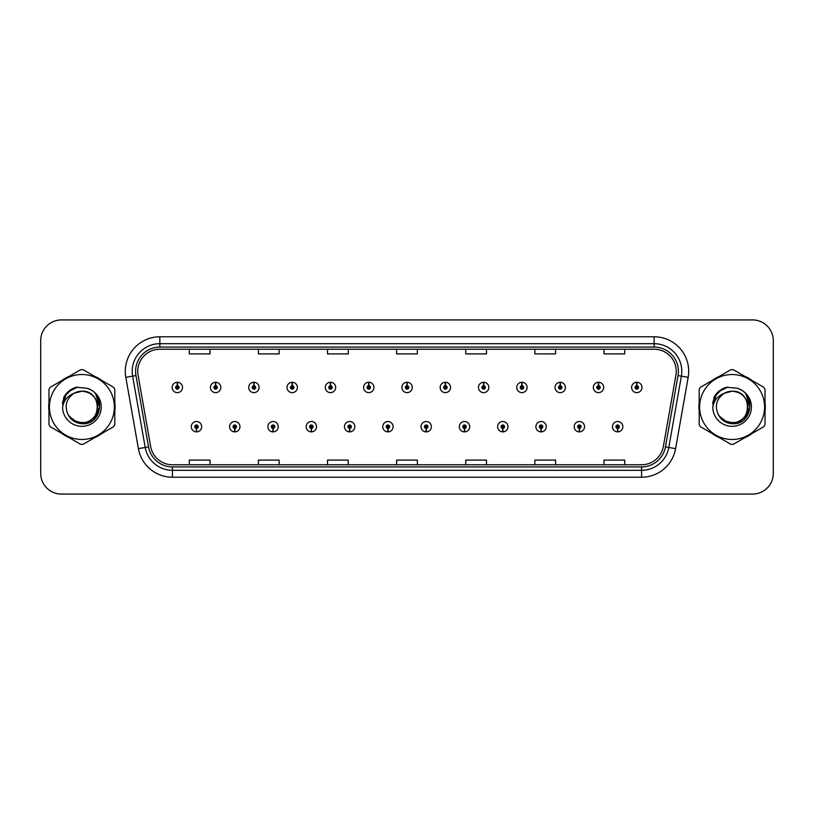 <?xml version="1.0" encoding="UTF-8"?>
<svg xmlns="http://www.w3.org/2000/svg" width="814" height="814" viewBox="0 0 814 814"><rect width="100%" height="100%" fill="white"/><g stroke="black" fill="none" stroke-linecap="round" stroke-linejoin="round"><path stroke-width="1.22" d="M234.697 428.418L234.544 431.878A5.179 5.179 0 0 0 234.992 431.878L234.849 428.418A1.73 1.73 0 0 0 236.498 426.699A1.73 1.73 0 0 0 234.768 424.969A1.73 1.73 0 0 0 233.038 426.699A1.73 1.73 0 0 0 234.697 428.418L234.737 427.391A0.692 0.692 0 0 1 234.076 426.699A0.692 0.692 0 0 1 234.768 426.007A0.692 0.692 0 0 1 235.46 426.699A0.692 0.692 0 0 1 234.798 427.391L234.849 428.418M272.985 428.418L272.832 431.878A5.179 5.179 0 0 0 273.28 431.878L273.138 428.418A1.73 1.73 0 0 0 274.786 426.699A1.73 1.73 0 0 0 273.056 424.969A1.73 1.73 0 0 0 271.327 426.699A1.73 1.73 0 0 0 272.985 428.418L273.026 427.391A0.692 0.692 0 0 1 272.364 426.699A0.692 0.692 0 0 1 273.056 426.007A0.692 0.692 0 0 1 273.748 426.699A0.692 0.692 0 0 1 273.087 427.391L273.138 428.418M311.274 428.418L311.121 431.878A5.179 5.179 0 0 0 311.569 431.878L311.426 428.418A1.73 1.73 0 0 0 313.075 426.699A1.73 1.73 0 0 0 311.345 424.969A1.73 1.73 0 0 0 309.615 426.699A1.73 1.73 0 0 0 311.274 428.418L311.314 427.391A0.692 0.692 0 0 1 310.653 426.699A0.692 0.692 0 0 1 311.345 426.007A0.692 0.692 0 0 1 312.037 426.699A0.692 0.692 0 0 1 311.375 427.391L311.426 428.418M349.562 428.418L349.409 431.878A5.179 5.179 0 0 0 349.857 431.878L349.715 428.418A1.73 1.73 0 0 0 351.363 426.699A1.73 1.73 0 0 0 349.633 424.969A1.73 1.73 0 0 0 347.904 426.699A1.73 1.73 0 0 0 349.562 428.418L349.603 427.391A0.692 0.692 0 0 1 348.941 426.699A0.692 0.692 0 0 1 349.633 426.007A0.692 0.692 0 0 1 350.325 426.699A0.692 0.692 0 0 1 349.664 427.391L349.715 428.418M387.851 428.418L387.698 431.878A5.179 5.179 0 0 0 388.156 431.878L388.003 428.418A1.73 1.73 0 0 0 389.652 426.699A1.73 1.73 0 0 0 387.922 424.969A1.73 1.73 0 0 0 386.192 426.699A1.73 1.73 0 0 0 387.851 428.418L387.891 427.391A0.692 0.692 0 0 1 387.23 426.699A0.692 0.692 0 0 1 387.922 426.007A0.692 0.692 0 0 1 388.614 426.699A0.692 0.692 0 0 1 387.952 427.391L388.003 428.418M426.139 428.418L425.987 431.878A5.179 5.179 0 0 0 426.444 431.878L426.292 428.418A1.73 1.73 0 0 0 427.94 426.699A1.73 1.73 0 0 0 426.21 424.969A1.73 1.73 0 0 0 424.481 426.699A1.73 1.73 0 0 0 426.139 428.418L426.18 427.391A0.692 0.692 0 0 1 425.519 426.699A0.692 0.692 0 0 1 426.21 426.007A0.692 0.692 0 0 1 426.902 426.699A0.692 0.692 0 0 1 426.241 427.391L426.292 428.418M464.428 428.418L464.275 431.878A5.179 5.179 0 0 0 464.733 431.878L464.58 428.418A1.73 1.73 0 0 0 466.229 426.699A1.73 1.73 0 0 0 464.499 424.969A1.73 1.73 0 0 0 462.779 426.699A1.73 1.73 0 0 0 464.428 428.418L464.468 427.391A0.692 0.692 0 0 1 463.807 426.699A0.692 0.692 0 0 1 464.499 426.007A0.692 0.692 0 0 1 465.191 426.699A0.692 0.692 0 0 1 464.529 427.391L464.58 428.418M502.716 428.418L502.564 431.878A5.179 5.179 0 0 0 503.021 431.878L502.869 428.418A1.73 1.73 0 0 0 504.517 426.699A1.73 1.73 0 0 0 502.787 424.969A1.73 1.73 0 0 0 501.068 426.699A1.73 1.73 0 0 0 502.716 428.418L502.757 427.391A0.692 0.692 0 0 1 502.096 426.699A0.692 0.692 0 0 1 502.787 426.007A0.692 0.692 0 0 1 503.479 426.699A0.692 0.692 0 0 1 502.818 427.391L502.869 428.418M541.005 428.418L540.852 431.878A5.179 5.179 0 0 0 541.31 431.878L541.157 428.418A1.73 1.73 0 0 0 542.806 426.699A1.73 1.73 0 0 0 541.076 424.969A1.73 1.73 0 0 0 539.356 426.699A1.73 1.73 0 0 0 541.005 428.418L541.045 427.391A0.692 0.692 0 0 1 540.384 426.699A0.692 0.692 0 0 1 541.076 426.007A0.692 0.692 0 0 1 541.768 426.699A0.692 0.692 0 0 1 541.106 427.391L541.157 428.418M579.293 428.418L579.141 431.878A5.179 5.179 0 0 0 579.599 431.878L579.446 428.418A1.73 1.73 0 0 0 581.094 426.699A1.73 1.73 0 0 0 579.365 424.969A1.73 1.73 0 0 0 577.645 426.699A1.73 1.73 0 0 0 579.293 428.418L579.334 427.391A0.692 0.692 0 0 1 578.673 426.699A0.692 0.692 0 0 1 579.365 426.007A0.692 0.692 0 0 1 580.056 426.699A0.692 0.692 0 0 1 579.395 427.391L579.446 428.418M617.582 428.418L617.429 431.878A5.179 5.179 0 0 0 617.887 431.878L617.734 428.418A1.73 1.73 0 0 0 619.383 426.699A1.73 1.73 0 0 0 617.653 424.969A1.73 1.73 0 0 0 615.933 426.699A1.73 1.73 0 0 0 617.582 428.418L617.623 427.391A0.692 0.692 0 0 1 616.961 426.699A0.692 0.692 0 0 1 617.653 426.007A0.692 0.692 0 0 1 618.345 426.699A0.692 0.692 0 0 1 617.684 427.391L617.734 428.418M196.408 428.418L196.255 431.878A5.179 5.179 0 0 0 196.703 431.878L196.561 428.418A1.73 1.73 0 0 0 198.209 426.699A1.73 1.73 0 0 0 196.479 424.969A1.73 1.73 0 0 0 194.75 426.699A1.73 1.73 0 0 0 196.408 428.418L196.449 427.391A0.692 0.692 0 0 1 195.787 426.699A0.692 0.692 0 0 1 196.479 426.007A0.692 0.692 0 0 1 197.171 426.699A0.692 0.692 0 0 1 196.51 427.391L196.561 428.418M215.7 385.714L215.852 382.265A5.179 5.179 0 0 0 215.395 382.265L215.547 385.714A1.73 1.73 0 0 0 213.899 387.444A1.73 1.73 0 0 0 215.629 389.173A1.73 1.73 0 0 0 217.358 387.444A1.73 1.73 0 0 0 215.7 385.714L215.659 386.752A0.692 0.692 0 0 1 216.321 387.444A0.692 0.692 0 0 1 215.629 388.136A0.692 0.692 0 0 1 214.937 387.444A0.692 0.692 0 0 1 215.598 386.752L215.547 385.714M253.988 385.714L254.141 382.265A5.179 5.179 0 0 0 253.683 382.265L253.836 385.714A1.73 1.73 0 0 0 252.187 387.444A1.73 1.73 0 0 0 253.917 389.173A1.73 1.73 0 0 0 255.647 387.444A1.73 1.73 0 0 0 253.988 385.714L253.948 386.752A0.692 0.692 0 0 1 254.609 387.444A0.692 0.692 0 0 1 253.917 388.136A0.692 0.692 0 0 1 253.225 387.444A0.692 0.692 0 0 1 253.887 386.752L253.836 385.714M292.277 385.714L292.43 382.265A5.179 5.179 0 0 0 291.982 382.265L292.124 385.714A1.73 1.73 0 0 0 290.476 387.444A1.73 1.73 0 0 0 292.206 389.173A1.73 1.73 0 0 0 293.935 387.444A1.73 1.73 0 0 0 292.277 385.714L292.236 386.752A0.692 0.692 0 0 1 292.898 387.444A0.692 0.692 0 0 1 292.206 388.136A0.692 0.692 0 0 1 291.514 387.444A0.692 0.692 0 0 1 292.175 386.752L292.124 385.714M330.565 385.714L330.718 382.265A5.179 5.179 0 0 0 330.27 382.265L330.413 385.714A1.73 1.73 0 0 0 328.764 387.444A1.73 1.73 0 0 0 330.494 389.173A1.73 1.73 0 0 0 332.224 387.444A1.73 1.73 0 0 0 330.565 385.714L330.525 386.752A0.692 0.692 0 0 1 331.186 387.444A0.692 0.692 0 0 1 330.494 388.136A0.692 0.692 0 0 1 329.802 387.444A0.692 0.692 0 0 1 330.464 386.752L330.413 385.714M368.854 385.714L369.007 382.265A5.179 5.179 0 0 0 368.559 382.265L368.701 385.714A1.73 1.73 0 0 0 367.053 387.444A1.73 1.73 0 0 0 368.783 389.173A1.73 1.73 0 0 0 370.512 387.444A1.73 1.73 0 0 0 368.854 385.714L368.813 386.752A0.692 0.692 0 0 1 369.475 387.444A0.692 0.692 0 0 1 368.783 388.136A0.692 0.692 0 0 1 368.091 387.444A0.692 0.692 0 0 1 368.752 386.752L368.701 385.714M407.142 385.714L407.295 382.265A5.179 5.179 0 0 0 406.847 382.265L406.99 385.714A1.73 1.73 0 0 0 405.341 387.444A1.73 1.73 0 0 0 407.071 389.173A1.73 1.73 0 0 0 408.801 387.444A1.73 1.73 0 0 0 407.142 385.714L407.102 386.752A0.692 0.692 0 0 1 407.763 387.444A0.692 0.692 0 0 1 407.071 388.136A0.692 0.692 0 0 1 406.379 387.444A0.692 0.692 0 0 1 407.041 386.752L406.99 385.714M445.431 385.714L445.584 382.265A5.179 5.179 0 0 0 445.136 382.265L445.278 385.714A1.73 1.73 0 0 0 443.63 387.444A1.73 1.73 0 0 0 445.36 389.173A1.73 1.73 0 0 0 447.089 387.444A1.73 1.73 0 0 0 445.431 385.714L445.39 386.752A0.692 0.692 0 0 1 446.052 387.444A0.692 0.692 0 0 1 445.36 388.136A0.692 0.692 0 0 1 444.668 387.444A0.692 0.692 0 0 1 445.329 386.752L445.278 385.714M483.719 385.714L483.872 382.265A5.179 5.179 0 0 0 483.424 382.265L483.567 385.714A1.73 1.73 0 0 0 481.919 387.444A1.73 1.73 0 0 0 483.648 389.173A1.73 1.73 0 0 0 485.378 387.444A1.73 1.73 0 0 0 483.719 385.714L483.679 386.752A0.692 0.692 0 0 1 484.34 387.444A0.692 0.692 0 0 1 483.648 388.136A0.692 0.692 0 0 1 482.956 387.444A0.692 0.692 0 0 1 483.618 386.752L483.567 385.714M522.008 385.714L522.161 382.265A5.179 5.179 0 0 0 521.713 382.265L521.855 385.714A1.73 1.73 0 0 0 520.207 387.444A1.73 1.73 0 0 0 521.937 389.173A1.73 1.73 0 0 0 523.667 387.444A1.73 1.73 0 0 0 522.008 385.714L521.967 386.752A0.692 0.692 0 0 1 522.629 387.444A0.692 0.692 0 0 1 521.937 388.136A0.692 0.692 0 0 1 521.245 387.444A0.692 0.692 0 0 1 521.906 386.752L521.855 385.714M560.297 385.714L560.449 382.265A5.179 5.179 0 0 0 560.001 382.265L560.144 385.714A1.73 1.73 0 0 0 558.496 387.444A1.73 1.73 0 0 0 560.225 389.173A1.73 1.73 0 0 0 561.955 387.444A1.73 1.73 0 0 0 560.297 385.714L560.256 386.752A0.692 0.692 0 0 1 560.917 387.444A0.692 0.692 0 0 1 560.225 388.136A0.692 0.692 0 0 1 559.533 387.444A0.692 0.692 0 0 1 560.195 386.752L560.144 385.714M598.585 385.714L598.738 382.265A5.179 5.179 0 0 0 598.29 382.265L598.432 385.714A1.73 1.73 0 0 0 596.784 387.444A1.73 1.73 0 0 0 598.514 389.173A1.73 1.73 0 0 0 600.244 387.444A1.73 1.73 0 0 0 598.585 385.714L598.544 386.752A0.692 0.692 0 0 1 599.206 387.444A0.692 0.692 0 0 1 598.514 388.136A0.692 0.692 0 0 1 597.822 387.444A0.692 0.692 0 0 1 598.483 386.752L598.432 385.714M636.874 385.714L637.026 382.265A5.179 5.179 0 0 0 636.579 382.265L636.721 385.714A1.73 1.73 0 0 0 635.073 387.444A1.73 1.73 0 0 0 636.802 389.173A1.73 1.73 0 0 0 638.532 387.444A1.73 1.73 0 0 0 636.874 385.714L636.833 386.752A0.692 0.692 0 0 1 637.494 387.444A0.692 0.692 0 0 1 636.802 388.136A0.692 0.692 0 0 1 636.11 387.444A0.692 0.692 0 0 1 636.772 386.752L636.721 385.714M177.411 385.714L177.564 382.265A5.179 5.179 0 0 0 177.106 382.265L177.259 385.714A1.73 1.73 0 0 0 175.61 387.444A1.73 1.73 0 0 0 177.34 389.173A1.73 1.73 0 0 0 179.06 387.444A1.73 1.73 0 0 0 177.411 385.714L177.371 386.752A0.692 0.692 0 0 1 178.032 387.444A0.692 0.692 0 0 1 177.34 388.136A0.692 0.692 0 0 1 176.648 387.444A0.692 0.692 0 0 1 177.31 386.752L177.259 385.714M48.718 407A33.171 33.171 0 0 0 48.972 411.141A33.171 33.171 0 0 1 48.972 402.859A33.171 33.171 0 0 0 48.718 407M61.854 433.435A33.171 33.171 0 0 0 69.017 437.576A33.171 33.171 0 0 1 61.854 433.435M94.76 437.576A33.171 33.171 0 0 0 101.933 433.435A33.171 33.171 0 0 1 94.76 437.576M114.805 411.141A33.171 33.171 0 0 0 114.805 402.859A33.171 33.171 0 0 1 114.805 411.141M698.931 407A33.171 33.171 0 0 0 699.195 411.141A33.171 33.171 0 0 1 699.195 402.859A33.171 33.171 0 0 0 698.931 407M712.067 433.435A33.171 33.171 0 0 0 719.24 437.576A33.171 33.171 0 0 1 712.067 433.435M744.983 437.576A33.171 33.171 0 0 0 752.146 433.435A33.171 33.171 0 0 1 744.983 437.576M765.028 411.141A33.171 33.171 0 0 0 765.028 402.859A33.171 33.171 0 0 1 765.028 411.141M137.739 371.337A22.12 22.12 0 0 1 159.849 349.226L654.151 349.226A22.12 22.12 0 0 1 675.925 375.183L663.349 446.499A22.12 22.12 0 0 1 641.574 464.774L172.426 464.774A22.12 22.12 0 0 1 150.651 446.499L138.075 375.183A22.12 22.12 0 0 1 137.739 371.337M135.592 371.337A24.257 24.257 0 0 0 135.958 375.549L148.535 446.876A24.257 24.257 0 0 0 172.426 466.921L641.574 466.921A24.257 24.257 0 0 0 665.465 446.876L678.042 375.549A24.257 24.257 0 0 0 654.151 347.079L159.849 347.079A24.257 24.257 0 0 0 135.592 371.337M125.824 377.34A34.554 34.554 0 0 1 159.849 336.782L654.151 336.782A34.554 34.554 0 0 1 688.176 377.34L675.6 448.667A34.554 34.554 0 0 1 641.574 477.218L172.426 477.218A34.554 34.554 0 0 1 138.4 448.667L125.824 377.34L132.621 376.139A27.645 27.645 0 0 1 159.849 343.691L654.151 343.691A27.645 27.645 0 0 1 681.379 376.139L668.793 447.466A27.645 27.645 0 0 1 641.574 470.309L172.426 470.309A27.645 27.645 0 0 1 145.207 447.466L132.621 376.139A27.645 27.645 0 0 1 132.204 371.337M101.933 380.565A33.171 33.171 0 0 0 94.76 376.424A33.171 33.171 0 0 1 101.933 380.565M69.017 376.424A33.171 33.171 0 0 0 61.854 380.565A33.171 33.171 0 0 1 69.017 376.424M752.146 380.565A33.171 33.171 0 0 0 744.983 376.424A33.171 33.171 0 0 1 752.146 380.565M719.24 376.424A33.171 33.171 0 0 0 712.067 380.565A33.171 33.171 0 0 1 719.24 376.424M773.3 340.649A20.737 20.737 0 0 0 752.563 319.922L61.437 319.922A20.737 20.737 0 0 0 40.7 340.649L40.7 473.351A20.737 20.737 0 0 0 61.437 494.078L752.563 494.078A20.737 20.737 0 0 0 773.3 473.351L773.3 340.649L773.3 473.351M665.465 446.876L668.793 447.466L681.379 376.139L688.176 377.34M396.632 349.226L396.632 353.907L417.368 353.907L417.368 349.226M327.523 349.226L327.523 353.907L348.25 353.907L348.25 349.226M258.404 349.226L258.404 353.907L279.141 353.907L279.141 349.226M189.296 349.226L189.296 353.907L210.032 353.907L210.032 349.226M465.75 349.226L465.75 353.907L486.477 353.907L486.477 349.226M534.859 349.226L534.859 353.907L555.596 353.907L555.596 349.226M603.968 349.226L603.968 353.907L624.704 353.907L624.704 349.226M417.368 464.774L417.368 460.093L396.632 460.093L396.632 464.774M348.25 464.774L348.25 460.093L327.523 460.093L327.523 464.774M279.141 464.774L279.141 460.093L258.404 460.093L258.404 464.774M210.032 464.774L210.032 460.093L189.296 460.093L189.296 464.774M486.477 464.774L486.477 460.093L465.75 460.093L465.75 464.774M555.596 464.774L555.596 460.093L534.859 460.093L534.859 464.774M624.704 464.774L624.704 460.093L603.968 460.093L603.968 464.774M40.7 340.649L40.7 473.351M752.563 319.922L61.437 319.922M61.437 494.078L752.563 494.078M182.519 387.444A5.179 5.179 0 0 0 177.564 382.265A5.179 5.179 0 0 1 182.519 387.444A5.179 5.179 0 0 1 177.34 392.623A5.179 5.179 0 0 1 172.151 387.444A5.179 5.179 0 0 1 177.106 382.265M191.3 426.699A5.179 5.179 0 0 0 196.255 431.878A5.179 5.179 0 0 1 191.3 426.699A5.179 5.179 0 0 1 196.479 421.51A5.179 5.179 0 0 1 201.668 426.699A5.179 5.179 0 0 1 196.703 431.878M220.808 387.444A5.179 5.179 0 0 0 215.852 382.265A5.179 5.179 0 0 1 220.808 387.444A5.179 5.179 0 0 1 215.629 392.623A5.179 5.179 0 0 1 210.439 387.444A5.179 5.179 0 0 1 215.395 382.265M259.096 387.444A5.179 5.179 0 0 0 254.141 382.265A5.179 5.179 0 0 1 259.096 387.444A5.179 5.179 0 0 1 253.917 392.623A5.179 5.179 0 0 1 248.728 387.444A5.179 5.179 0 0 1 253.683 382.265M297.385 387.444A5.179 5.179 0 0 0 292.43 382.265A5.179 5.179 0 0 1 297.385 387.444A5.179 5.179 0 0 1 292.206 392.623A5.179 5.179 0 0 1 287.016 387.444A5.179 5.179 0 0 1 291.982 382.265M335.673 387.444A5.179 5.179 0 0 0 330.718 382.265A5.179 5.179 0 0 1 335.673 387.444A5.179 5.179 0 0 1 330.494 392.623A5.179 5.179 0 0 1 325.305 387.444A5.179 5.179 0 0 1 330.27 382.265M229.589 426.699A5.179 5.179 0 0 0 234.544 431.878A5.179 5.179 0 0 1 229.589 426.699A5.179 5.179 0 0 1 234.768 421.51A5.179 5.179 0 0 1 239.957 426.699A5.179 5.179 0 0 1 234.992 431.878M267.877 426.699A5.179 5.179 0 0 0 272.832 431.878A5.179 5.179 0 0 1 267.877 426.699A5.179 5.179 0 0 1 273.056 421.51A5.179 5.179 0 0 1 278.246 426.699A5.179 5.179 0 0 1 273.28 431.878M306.166 426.699A5.179 5.179 0 0 0 311.121 431.878A5.179 5.179 0 0 1 306.166 426.699A5.179 5.179 0 0 1 311.345 421.51A5.179 5.179 0 0 1 316.534 426.699A5.179 5.179 0 0 1 311.569 431.878M97.68 406.43A15.802 15.802 0 0 0 73.982 393.325C66.239 398.829 64.275 405.942 68.071 414.652L68.284 415.028A15.802 15.802 0 0 0 81.888 422.802C102.269 423.789 102.269 390.211 81.888 391.198L73.982 393.325L81.888 391.198C102.269 390.211 102.269 423.789 81.888 422.802A15.802 15.802 0 0 0 97.69 407C96.754 397.405 91.483 392.134 81.888 391.198C102.269 390.211 102.269 423.789 81.888 422.802C102.269 423.789 102.269 390.211 81.888 391.198C102.269 390.211 102.269 423.789 81.888 422.802C102.269 423.789 102.269 390.211 81.888 391.198C102.269 390.211 102.269 423.789 81.888 422.802L73.993 420.685L68.284 415.028L73.993 420.685L81.888 422.802L73.993 420.685L68.284 415.028L73.993 420.685L81.888 422.802L73.993 420.685L68.284 415.028L73.993 420.685L81.888 422.802L73.993 420.685L68.284 415.028C71.306 420.36 75.844 423.26 81.888 423.718C103.022 425.488 106.319 391.819 85.948 388.115L76.15 387.271C70.686 388.95 66.575 392.277 63.797 397.252L62.586 407.417A19.312 19.312 0 0 0 81.888 426.312A19.312 19.312 0 0 0 85.948 388.115M81.888 439.479A32.479 32.479 0 0 0 114.377 407A32.479 32.479 0 0 0 81.888 374.521A32.479 32.479 0 0 0 49.41 407A32.479 32.479 0 0 0 81.888 439.479M81.888 444.322A37.322 37.322 0 0 0 83.109 444.302L113.584 426.709A37.322 37.322 0 0 0 114.805 424.593L114.805 389.407A37.322 37.322 0 0 0 113.584 387.291L83.109 369.698A37.322 37.322 0 0 0 80.667 369.698L50.203 387.291A37.322 37.322 0 0 0 48.972 389.407L48.972 424.593A37.322 37.322 0 0 0 50.203 426.709L80.667 444.302A37.322 37.322 0 0 0 81.888 444.322M81.888 387.688L85.958 388.125M62.586 407.417C63.706 400.61 67.501 395.909 73.982 393.325M76.028 387.301L71.612 389.204L63.797 397.252L71.612 389.204L76.028 387.301L71.612 389.204L63.818 397.212L71.612 389.204L76.028 387.301L71.612 389.204L63.818 397.212L71.612 389.204L76.028 387.301L71.612 389.204L63.797 397.252L71.612 389.204L76.15 387.271L69.048 390.964M747.893 406.43A15.802 15.802 0 0 0 724.206 393.325C716.462 398.829 714.489 405.942 718.284 414.652L718.497 415.028A15.802 15.802 0 0 0 732.112 422.802C752.492 423.789 752.492 390.211 732.112 391.198L724.206 393.325L732.112 391.198C752.492 390.211 752.492 423.789 732.112 422.802A15.802 15.802 0 0 0 747.903 407C746.967 397.405 741.707 392.134 732.112 391.198C752.492 390.211 752.492 423.789 732.112 422.802C752.492 423.789 752.492 390.211 732.112 391.198C752.492 390.211 752.492 423.789 732.112 422.802C752.492 423.789 752.492 390.211 732.112 391.198C752.492 390.211 752.492 423.789 732.112 422.802L724.206 420.685L718.497 415.028L724.206 420.685L732.112 422.802L724.206 420.685L718.497 415.028L724.206 420.685L732.112 422.802L724.206 420.685L718.497 415.028L724.206 420.685L732.112 422.802L724.206 420.685L718.497 415.028C721.519 420.36 726.057 423.26 732.112 423.718C753.235 425.488 756.532 391.819 736.161 388.115L726.363 387.271C720.909 388.95 716.788 392.277 714.02 397.252L712.799 407.417A19.312 19.312 0 0 0 732.112 426.312A19.312 19.312 0 0 0 736.161 388.115L732.112 387.688M732.112 439.479A32.479 32.479 0 0 0 764.59 407A32.479 32.479 0 0 0 732.112 374.521A32.479 32.479 0 0 0 699.623 407A32.479 32.479 0 0 0 732.112 439.479M732.112 444.322A37.322 37.322 0 0 0 733.333 444.302L763.797 426.709A37.322 37.322 0 0 0 765.028 424.593L765.028 389.407A37.322 37.322 0 0 0 763.797 387.291L733.333 369.698A37.322 37.322 0 0 0 730.891 369.698L700.416 387.291A37.322 37.322 0 0 0 699.195 389.407L699.195 424.593A37.322 37.322 0 0 0 700.416 426.709L730.891 444.302A37.322 37.322 0 0 0 732.112 444.322M712.799 407.417C713.919 400.61 717.724 395.909 724.206 393.325M726.251 387.301L721.835 389.204L714.02 397.252L721.835 389.204L726.251 387.301L721.835 389.204L714.041 397.212L721.835 389.204L726.251 387.301L721.835 389.204L714.041 397.212L721.835 389.204L726.251 387.301L721.835 389.204L714.02 397.252L721.835 389.204L726.363 387.271L719.261 390.964M68.539 391.615L71.703 389.357L77.605 387.077L71.703 389.357L68.539 391.615L71.703 389.357L77.605 387.077L71.703 389.357L68.539 391.615L71.703 389.357L77.605 387.077L71.703 389.357L68.539 391.615L71.703 389.357L77.605 387.077L71.703 389.357L68.539 391.615L71.703 389.357L77.605 387.077L71.703 389.357L68.539 391.615L71.703 389.357L77.605 387.077L71.703 389.357L68.539 391.615L71.703 389.357L77.605 387.077L71.703 389.357L68.539 391.615L71.703 389.357L77.605 387.077L71.703 389.357L68.539 391.615L71.703 389.357L77.605 387.077L68.498 391.646L65.68 395.685L63.919 402.645M69.088 416.259L77.279 422.415L87.536 422.537L95.971 416.626L99.603 407L95.818 394.403M718.752 391.615L721.916 389.357L727.828 387.077L721.916 389.357L718.752 391.615L721.916 389.357L727.828 387.077L721.916 389.357L718.752 391.615L721.916 389.357L727.828 387.077L721.916 389.357L718.752 391.615L721.916 389.357L727.828 387.077L721.916 389.357L718.752 391.615L721.916 389.357L727.828 387.077L721.916 389.357L718.752 391.615L721.916 389.357L727.828 387.077L721.916 389.357L718.752 391.615L721.916 389.357L727.828 387.077L721.916 389.357L718.752 391.615L721.916 389.357L727.828 387.077L721.916 389.357L718.752 391.615L721.916 389.357L727.828 387.077L718.711 391.646L715.893 395.685L714.143 402.645M719.311 416.259L727.492 422.415L737.759 422.537L746.184 416.626L749.816 407L746.031 394.403M373.962 387.444A5.179 5.179 0 0 0 369.007 382.265A5.179 5.179 0 0 1 373.962 387.444A5.179 5.179 0 0 1 368.783 392.623A5.179 5.179 0 0 1 363.593 387.444A5.179 5.179 0 0 1 368.559 382.265M412.25 387.444A5.179 5.179 0 0 0 407.295 382.265A5.179 5.179 0 0 1 412.25 387.444A5.179 5.179 0 0 1 407.071 392.623A5.179 5.179 0 0 1 401.882 387.444A5.179 5.179 0 0 1 406.847 382.265M450.539 387.444A5.179 5.179 0 0 0 445.584 382.265A5.179 5.179 0 0 1 450.539 387.444A5.179 5.179 0 0 1 445.36 392.623A5.179 5.179 0 0 1 440.171 387.444A5.179 5.179 0 0 1 445.136 382.265M344.454 426.699A5.179 5.179 0 0 0 349.409 431.878A5.179 5.179 0 0 1 344.454 426.699A5.179 5.179 0 0 1 349.633 421.51A5.179 5.179 0 0 1 354.823 426.699A5.179 5.179 0 0 1 349.857 431.878M382.743 426.699A5.179 5.179 0 0 0 387.698 431.878A5.179 5.179 0 0 1 382.743 426.699A5.179 5.179 0 0 1 387.922 421.51A5.179 5.179 0 0 1 393.111 426.699A5.179 5.179 0 0 1 388.156 431.878M421.031 426.699A5.179 5.179 0 0 0 425.987 431.878A5.179 5.179 0 0 1 421.031 426.699A5.179 5.179 0 0 1 426.21 421.51A5.179 5.179 0 0 1 431.4 426.699A5.179 5.179 0 0 1 426.444 431.878M488.827 387.444A5.179 5.179 0 0 0 483.872 382.265A5.179 5.179 0 0 1 488.827 387.444A5.179 5.179 0 0 1 483.648 392.623A5.179 5.179 0 0 1 478.459 387.444A5.179 5.179 0 0 1 483.424 382.265M527.116 387.444A5.179 5.179 0 0 0 522.161 382.265A5.179 5.179 0 0 1 527.116 387.444A5.179 5.179 0 0 1 521.937 392.623A5.179 5.179 0 0 1 516.748 387.444A5.179 5.179 0 0 1 521.713 382.265M565.404 387.444A5.179 5.179 0 0 0 560.449 382.265A5.179 5.179 0 0 1 565.404 387.444A5.179 5.179 0 0 1 560.225 392.623A5.179 5.179 0 0 1 555.036 387.444A5.179 5.179 0 0 1 560.001 382.265M603.693 387.444A5.179 5.179 0 0 0 598.738 382.265A5.179 5.179 0 0 1 603.693 387.444A5.179 5.179 0 0 1 598.514 392.623A5.179 5.179 0 0 1 593.325 387.444A5.179 5.179 0 0 1 598.29 382.265M641.981 387.444A5.179 5.179 0 0 0 637.026 382.265A5.179 5.179 0 0 1 641.981 387.444A5.179 5.179 0 0 1 636.802 392.623A5.179 5.179 0 0 1 631.613 387.444A5.179 5.179 0 0 1 636.579 382.265M459.32 426.699A5.179 5.179 0 0 0 464.275 431.878A5.179 5.179 0 0 1 459.32 426.699A5.179 5.179 0 0 1 464.499 421.51A5.179 5.179 0 0 1 469.688 426.699A5.179 5.179 0 0 1 464.733 431.878M497.608 426.699A5.179 5.179 0 0 0 502.564 431.878A5.179 5.179 0 0 1 497.608 426.699A5.179 5.179 0 0 1 502.787 421.51A5.179 5.179 0 0 1 507.977 426.699A5.179 5.179 0 0 1 503.021 431.878M535.897 426.699A5.179 5.179 0 0 0 540.852 431.878A5.179 5.179 0 0 1 535.897 426.699A5.179 5.179 0 0 1 541.076 421.51A5.179 5.179 0 0 1 546.265 426.699A5.179 5.179 0 0 1 541.31 431.878M574.185 426.699A5.179 5.179 0 0 0 579.141 431.878A5.179 5.179 0 0 1 574.185 426.699A5.179 5.179 0 0 1 579.365 421.51A5.179 5.179 0 0 1 584.554 426.699A5.179 5.179 0 0 1 579.599 431.878M612.474 426.699A5.179 5.179 0 0 0 617.429 431.878A5.179 5.179 0 0 1 612.474 426.699A5.179 5.179 0 0 1 617.653 421.51A5.179 5.179 0 0 1 622.842 426.699A5.179 5.179 0 0 1 617.887 431.878M654.151 336.782L654.151 347.079M132.621 376.139L135.958 375.549M172.426 477.218L172.426 466.921M641.574 466.921L641.574 477.218M138.4 448.667L148.535 446.876M678.042 375.549L681.379 376.139M159.849 336.782L159.849 347.079M668.793 447.466L675.6 448.667M65.68 395.685A19.77 19.77 0 0 0 62.434 403.469M715.893 395.685A19.77 19.77 0 0 0 712.657 403.469"/></g></svg>
